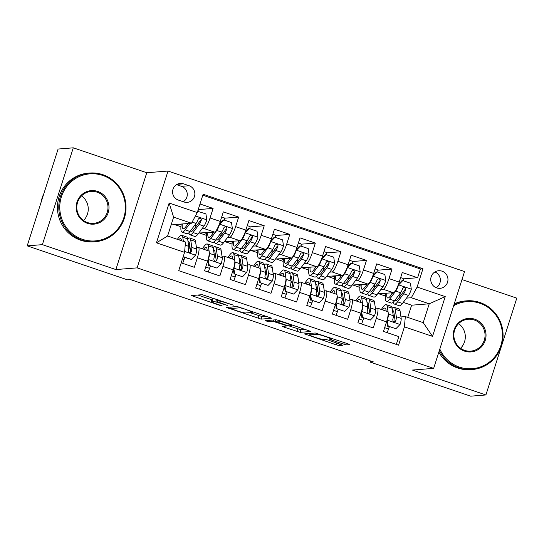 <?xml version="1.0" encoding="UTF-8"?>
<svg xmlns="http://www.w3.org/2000/svg" width="544" height="544" viewBox="0 0 544 544"><rect width="100%" height="100%" fill="white"/><g stroke="black" fill="none" stroke-linecap="round" stroke-linejoin="round"><path stroke-width="0.82" d="M233.335 305.143L202.232 294.678L191.434 295.562L220.075 305.463L222.299 306.007L217.464 304.232A8.656 0.741 -162.3 0 1 211.12 301.444A8.656 0.741 -162.3 0 1 211.337 301.356L212.235 301.288A8.656 0.741 -162.3 0 1 222.17 303.858L227.793 305.585L223.006 303.79A8.656 0.741 -162.3 0 1 216.662 301.002A8.656 0.741 -162.3 0 1 216.879 300.914L217.777 300.846A8.656 0.741 -162.3 0 1 227.712 303.416L233.335 305.143M442.02 271.157A8.82 8.602 85.5 0 0 430.8 278.467A8.82 8.602 85.5 0 0 440.042 288.327A8.82 8.602 85.5 0 0 442.02 271.157M343.781 344.162L346.888 344.964L349.901 344.726L347.983 343.828L315.268 332.989L304.477 333.866L336.063 344.774L339.17 345.576L342.876 345.263L328.222 340.095L325.115 339.293L323.313 339.436A7.242 0.619 -162.3 0 1 315.704 337.518A7.242 0.619 -162.3 0 1 309.706 334.961A7.242 0.619 -162.3 0 1 309.89 334.886L316.948 334.329A7.242 0.619 -162.3 0 1 324.557 336.24A7.242 0.619 -162.3 0 1 330.562 338.803A7.242 0.619 -162.3 0 1 330.378 338.878L329.127 338.994L331.112 339.864L343.781 344.162L344.291 342.577M412.406 370.056L485.901 394.964L470.723 396.175L370.382 362.168L373.422 361.923L130.574 279.623L127.534 279.861L27.2 245.854L42.378 244.65L115.872 269.559L137.122 267.872L433.656 368.37L412.406 370.056M271.864 318.281L237.238 306.544L226.44 307.421L261.134 319.131L271.891 318.186M279.358 320.572L310.95 331.473L300.152 332.357L284.376 327.257L282.39 326.386L286.878 325.985L284.9 325.115L273.387 321.463L268.858 321.824L265.295 320.654L276.25 319.763L279.358 320.572M403.301 278.861L417.608 277.726L402.268 272.53L399.221 282.078L388.994 278.616A11.03 2.244 108.7 0 1 383.228 289.279L380.902 289.462M377.74 270.198L392.047 269.062L376.706 263.867L373.66 273.414L363.433 269.953A11.03 2.244 108.7 0 1 357.666 280.609L355.341 280.799M352.179 261.535L366.479 260.399L351.145 255.204L348.099 264.751L337.872 261.29A11.03 2.244 108.7 0 1 332.098 271.946L329.78 272.136M326.611 252.872L340.918 251.736L325.584 246.541L322.531 256.088L312.31 252.627A11.03 2.244 108.7 0 1 306.537 263.282L304.212 263.466M301.05 244.208L315.357 243.073L300.016 237.878L296.97 247.425L286.742 243.964A11.03 2.244 108.7 0 1 280.976 254.619L278.65 254.803M275.488 235.545L289.796 234.41L274.455 229.208L271.408 238.762L261.181 235.294A11.03 2.244 108.7 0 1 255.415 245.956L253.089 246.14M249.92 226.882L264.228 225.746L248.894 220.544L245.84 230.098L235.62 226.63A11.03 2.244 108.7 0 1 229.847 237.293L227.528 237.476M224.359 218.219L238.666 217.083L223.326 211.881L220.279 221.435A11.03 2.244 108.7 0 1 214.513 232.098L198.764 233.056M181.22 262.861L194.31 267.294L197.363 257.747A11.03 2.244 108.7 0 0 198.472 247.493A11.03 2.244 108.7 0 0 198.274 247.472L196.452 247.615M198.472 247.493L208.699 250.961A11.03 2.244 108.7 0 1 207.584 261.208L204.537 270.762L219.878 275.958L222.924 266.41A11.03 2.244 108.7 0 0 224.033 256.156A11.03 2.244 108.7 0 0 223.836 256.136L222.02 256.278M224.033 256.156L234.26 259.624A11.03 2.244 -71.3 0 1 233.152 269.872L230.098 279.426L245.439 284.628L248.486 275.074A11.03 2.244 108.7 0 0 249.601 264.819A11.03 2.244 108.7 0 0 249.397 264.799L247.581 264.942M249.601 264.819L259.821 268.287A11.03 2.244 -71.3 0 1 258.713 278.542L255.666 288.089L271 293.291L274.047 283.737A11.03 2.244 108.7 0 0 275.162 273.482A11.03 2.244 108.7 0 0 274.965 273.462L273.142 273.605M275.162 273.482L285.389 276.95A11.03 2.244 -71.3 0 1 284.274 287.205L281.228 296.752L296.562 301.954L299.615 292.4A11.03 2.244 108.7 0 0 300.723 282.146A11.03 2.244 108.7 0 0 300.526 282.125L298.71 282.268M300.723 282.146L310.95 285.614A11.03 2.244 -71.3 0 1 309.835 295.868L306.789 305.415L322.13 310.617L325.176 301.063A11.03 2.244 108.7 0 0 326.284 290.816A11.03 2.244 108.7 0 0 326.087 290.788L324.272 290.931M326.284 290.816L336.512 294.277A11.03 2.244 -71.3 0 1 335.403 304.531L332.35 314.078L347.691 319.28L350.737 309.726A11.03 2.244 108.7 0 0 351.852 299.479A11.03 2.244 108.7 0 0 351.648 299.452L349.833 299.594M351.852 299.479L362.073 302.94A11.03 2.244 -71.3 0 1 360.964 313.194L357.918 322.742L373.252 327.944L376.305 318.39A11.03 2.244 108.7 0 0 377.414 308.142A11.03 2.244 108.7 0 0 377.216 308.115L375.394 308.264M399.221 282.078A11.03 2.244 -71.3 0 1 393.455 292.74L377.706 293.706M373.66 273.414A11.03 2.244 -71.3 0 1 367.887 284.077L352.145 285.042M348.099 264.751A11.03 2.244 -71.3 0 1 342.326 275.414L326.584 276.379M322.531 256.088A11.03 2.244 -71.3 0 1 316.764 266.75L301.016 267.709M296.97 247.425A11.03 2.244 -71.3 0 1 291.203 258.087L275.454 259.046M271.408 238.762A11.03 2.244 -71.3 0 1 265.635 249.424L249.893 250.383M245.84 230.098A11.03 2.244 -71.3 0 1 240.074 240.761L224.332 241.72M178.316 200.056L183.94 201.96A8.548 8.337 85.5 0 0 194.806 194.881A8.548 8.337 85.5 0 0 189.115 185.735L183.491 183.831A8.548 8.337 85.5 0 0 172.625 190.91A8.548 8.337 85.5 0 0 178.316 200.056M137.122 267.872L168.028 171.047L464.556 271.551L433.656 368.37M417.608 277.726L420.403 268.96L422.953 268.756L203.116 194.249L197.268 212.568L191.495 223.23L173.89 224.624L171.482 223.808M422.953 268.756L417.112 287.076L445.23 296.609L432.534 336.382L404.416 326.856L398.568 345.168L178.724 270.66L184.572 252.348L156.454 242.814L169.15 203.041L197.268 212.568M367.662 308.876L369.077 308.761M342.101 300.213L343.516 300.098M316.533 291.55L317.954 291.434M290.972 282.887L292.393 282.771M265.411 274.224L266.825 274.108M239.85 265.554L241.264 265.445M214.282 256.89L215.703 256.782M198.798 209.556L213.105 208.42L210.052 217.967A11.03 2.244 108.7 0 1 204.286 228.63L201.96 228.813M188.72 248.227L190.135 248.118M396.324 344.413L398.82 336.607L383.479 331.412L386.526 321.858A11.03 2.244 -71.3 0 0 387.641 311.603L377.414 308.142M238.666 217.083L235.62 226.63M264.228 225.746L261.181 235.294M289.796 234.41L286.742 243.964M315.357 243.073L312.31 252.627M340.918 251.736L337.872 261.29M366.479 260.399L363.433 269.953M392.047 269.062L388.994 278.616M420.403 268.96L202.803 195.214M213.105 208.42L200.008 203.98M407.735 317.397L411.624 305.198L429.236 303.804L411.339 297.738L406.47 298.126M411.624 305.198L403.274 302.369M191.495 223.23L173.604 217.165L167.593 236.008L185.484 242.073L184.572 252.348M115.872 269.559L146.771 172.734L73.277 147.825L42.378 244.65M73.277 147.825L58.099 149.036L27.2 245.854M485.901 394.964L516.8 298.146L461.999 279.568M146.771 172.734L168.028 171.047M370.75 361.019L370.382 362.168M400.962 316.928L405.328 316.581L423.218 322.64L429.236 303.804L445.23 296.609M393.224 317.54L394.645 317.424M353.525 285.219L359.89 287.375M327.964 276.556L334.329 278.712M302.396 267.893L308.761 270.048M276.835 259.23L283.2 261.385M251.274 250.56L257.638 252.722M225.706 241.896L232.077 244.059M200.144 233.233L206.509 235.396M174.583 224.57L180.948 226.726M379.086 293.882L385.451 296.038M179.139 224.21L181.152 224.89M183.246 261.8L184.824 257.523M204.7 232.873L206.713 233.56M208.814 270.463L210.385 266.186M234.403 279.045L235.953 274.856M230.262 241.536L232.274 242.223M259.971 287.708L261.514 283.519M255.823 250.199L257.842 250.886M285.532 296.371L287.076 292.182M281.391 258.862L283.404 259.549M311.093 305.034L312.644 300.846M306.952 267.526L308.965 268.212M336.654 313.698L338.205 309.509M332.513 276.196L334.533 276.876M362.222 322.361L363.766 318.172M358.081 284.859L360.094 285.539M387.784 331.031L389.327 326.835M404.416 326.856L405.328 316.581M411.339 297.738L417.112 287.076M383.642 293.522L385.655 294.202M173.604 217.165L169.15 203.041M167.593 236.008L156.454 242.814M432.534 336.382L423.218 322.64M183.308 201.749A8.548 8.337 85.5 0 0 181.526 186.34L176.535 184.647M436.179 287.722A8.82 8.602 85.5 0 0 434.928 271.946M216.784 299.363A8.656 0.741 -162.3 0 0 213.071 298.67L212.235 301.288M211.12 301.444L211.956 298.826A8.656 0.741 -162.3 0 1 212.174 298.738L213.071 298.67M197.839 295.025L211.67 299.717M249.784 312.63L261.97 316.513L266.363 316.166M242.264 308.346L240.094 307.788L230.676 308.53L235.654 310.393A8.656 0.741 -162.3 0 0 245.589 312.963L252.028 312.453A8.656 0.741 -162.3 0 0 252.246 312.365A8.656 0.741 -162.3 0 0 245.902 309.584L242.366 308.033M305.381 329.385L300.988 329.739L300.152 332.357M288.796 325.856L300.988 329.739M291.326 325.652A7.242 0.619 -162.3 0 0 291.509 325.577A7.242 0.619 -162.3 0 0 285.512 323.02A7.242 0.619 -162.3 0 0 277.902 321.103L275.346 321.327L285.736 325.047L288.837 325.849L291.326 325.652M188.278 223.482L185.762 226.828A17.51 3.57 108.7 0 1 183.144 228.698A17.51 3.57 108.7 0 1 182.301 223.958M190.04 223.346L185.144 229.84A21.094 4.298 108.7 0 1 181.995 232.098A21.094 4.298 108.7 0 1 181.274 224.04M197.662 211.337L205.924 213.887L206.808 219.987A7.303 1.489 108.7 0 1 203.986 226.12L197.928 234.172A21.094 4.298 108.7 0 1 194.779 236.429L189.924 234.784A21.094 4.298 -71.3 0 0 193.072 232.526L199.131 224.475A7.303 1.489 -71.3 0 0 201.253 220.313L201.287 219.212L200.124 218.171L199.056 218.3L198.186 219.273A7.303 1.489 108.7 0 1 196.064 223.434L189.999 231.486A21.094 4.298 108.7 0 1 186.857 233.743L181.995 232.098M198.859 211.494A8.684 1.768 -71.3 0 0 198.444 209.08L198.39 209.059M195.16 227.555A17.51 3.57 108.7 0 1 195.806 223.781M198.254 211.29L197.39 212.18M188.884 232.791A21.094 4.298 -71.3 0 0 189.924 234.784M187.422 223.55A17.51 3.57 -71.3 0 0 187.238 224.869M201.253 220.313L200.376 220.381A3.72 0.762 108.7 0 1 199.75 221.462L193.684 229.514A17.51 3.57 108.7 0 1 191.073 231.384A17.51 3.57 108.7 0 1 190.509 230.819M183.546 255.571L183.722 256.822L191.393 259.42L195.622 255.054A7.303 1.489 -71.3 0 0 196.67 249.057L195.561 241.577A21.094 4.298 -71.3 0 0 194.541 239.652L189.679 238.007A21.094 4.298 -71.3 0 0 187.646 238.959M189.863 246.255A17.51 3.57 -71.3 0 0 188.666 248.336M184.736 257.496A17.51 3.57 -71.3 0 0 183.994 259.672A8.684 1.768 108.7 0 1 182.621 263.337M183.389 241.359L182.784 237.245A21.094 4.298 -71.3 0 0 181.757 235.321A21.094 4.298 -71.3 0 0 177.412 239.333M181.519 240.727L181.458 240.312A17.51 3.57 -71.3 0 0 180.608 238.721A17.51 3.57 -71.3 0 0 178.677 239.761M183.104 256.945L191.393 259.42M181.757 235.321L186.612 236.966A21.094 4.298 108.7 0 1 187.639 238.891L188.748 246.371A7.303 1.489 108.7 0 1 188.244 250.41L188.605 251.974L189.516 252.538L190.556 252.409L191.311 251.45A7.303 1.489 -71.3 0 0 191.814 247.411L190.706 239.931A21.094 4.298 -71.3 0 0 189.679 238.007M188.006 241.407A17.51 3.57 108.7 0 1 188.53 241.407A17.51 3.57 108.7 0 1 189.38 242.998L190.488 250.478A3.72 0.762 108.7 0 1 190.441 251.518L191.311 251.45M183.722 256.822L183.131 256.87M102.768 175.454A33.633 32.803 85.5 0 0 61.39 196.812A33.633 32.803 85.5 0 0 82.389 239.306A33.633 32.803 85.5 0 0 123.767 217.954A33.633 32.803 85.5 0 0 102.768 175.454M81.96 240.108A34.462 33.612 -94.5 0 1 59.01 203.232A34.462 33.612 -94.5 0 1 89.672 173.04A34.462 33.612 -94.5 0 1 102.836 174.685A34.462 33.612 -94.5 0 1 125.78 211.562A34.462 33.612 -94.5 0 1 95.125 241.754A34.462 33.612 -94.5 0 1 81.96 240.108M97.675 191.42A16.816 16.402 -94.5 0 1 108.174 212.67A16.816 16.402 -94.5 0 1 87.489 223.346A16.816 16.402 -94.5 0 1 76.99 202.096A16.816 16.402 -94.5 0 1 97.675 191.42M87.557 222.578A15.994 15.592 85.5 0 0 93.663 223.339A15.994 15.592 85.5 0 0 107.889 209.331A15.994 15.592 85.5 0 0 97.24 192.216A15.994 15.592 85.5 0 0 91.134 191.454A15.994 15.592 85.5 0 0 76.908 205.462A15.994 15.592 85.5 0 0 87.557 222.578M40.95 202.776A34.462 33.612 -94.5 0 1 43.914 193.487M81.552 195.86A15.994 15.592 -94.5 0 1 83.511 220.497M95.125 241.754L93.786 241.856A34.462 33.612 -94.5 0 1 80.621 240.21A34.462 33.612 -94.5 0 1 57.678 203.334A34.462 33.612 -94.5 0 1 88.332 173.148L89.672 173.04M439.817 349.078A33.633 32.803 85.5 0 0 459.449 367.098A33.633 32.803 85.5 0 0 500.82 345.739A33.633 32.803 85.5 0 0 479.822 303.246A33.633 32.803 85.5 0 0 453.642 305.742M454.043 304.504A34.462 33.612 -94.5 0 1 466.725 300.832A34.462 33.612 -94.5 0 1 479.89 302.478A34.462 33.612 -94.5 0 1 502.84 339.354A34.462 33.612 -94.5 0 1 472.178 369.539A34.462 33.612 -94.5 0 1 459.014 367.9A34.462 33.612 -94.5 0 1 439.375 350.452M474.728 319.212A16.816 16.402 -94.5 0 1 485.228 340.456A16.816 16.402 -94.5 0 1 464.542 351.132A16.816 16.402 -94.5 0 1 454.043 329.888A16.816 16.402 -94.5 0 1 474.728 319.212M464.61 350.363A15.994 15.592 85.5 0 0 470.716 351.125A15.994 15.592 85.5 0 0 484.942 337.117A15.994 15.592 85.5 0 0 474.3 320.008A15.994 15.592 85.5 0 0 468.187 319.246A15.994 15.592 85.5 0 0 453.961 333.254A15.994 15.592 85.5 0 0 464.61 350.363M458.612 323.653A15.994 15.592 -94.5 0 1 460.564 348.289M472.178 369.539L470.846 369.648A34.462 33.612 -94.5 0 1 457.681 368.002A34.462 33.612 -94.5 0 1 438.845 352.118M454.247 303.851A34.462 33.612 -94.5 0 1 465.392 300.941L466.725 300.832M214.452 241.454A21.094 4.298 -71.3 0 0 215.485 243.447L220.34 245.092A21.094 4.298 108.7 0 0 223.489 242.835L229.554 234.784A7.303 1.489 108.7 0 0 232.376 228.65L231.486 222.55L223.822 219.953L219.592 224.318A7.303 1.489 108.7 0 1 216.77 230.452L210.705 238.503A21.094 4.298 108.7 0 1 207.563 240.761A21.094 4.298 108.7 0 1 206.836 232.703M213.84 232.145L211.324 235.491A17.51 3.57 108.7 0 1 208.712 237.368A17.51 3.57 108.7 0 1 207.862 232.621M224.42 220.157A8.684 1.768 -71.3 0 0 224.006 217.743L221.707 216.961M220.728 236.218A17.51 3.57 108.7 0 1 221.367 232.444M219.524 223.638L223.026 220.014L223.822 219.953M215.485 243.447A21.094 4.298 -71.3 0 0 218.634 241.189L224.692 233.138A7.303 1.489 -71.3 0 0 226.814 228.976L226.848 227.875L225.685 226.834L224.624 226.964L223.747 227.936A7.303 1.489 108.7 0 1 221.626 232.104L215.567 240.149A21.094 4.298 108.7 0 1 212.418 242.406L207.563 240.761M212.983 232.213A17.51 3.57 -71.3 0 0 212.799 233.532M226.814 228.976L225.944 229.044A3.72 0.762 108.7 0 1 225.311 230.132L219.246 238.177A17.51 3.57 108.7 0 1 216.634 240.047A17.51 3.57 108.7 0 1 216.07 239.482M240.013 250.118A21.094 4.298 -71.3 0 0 241.046 252.11L245.902 253.756A21.094 4.298 108.7 0 0 249.05 251.498L255.116 243.454A7.303 1.489 108.7 0 0 257.938 237.313L257.054 231.214L249.383 228.616L245.154 232.982A7.303 1.489 108.7 0 1 242.332 239.122L236.273 247.166A21.094 4.298 108.7 0 1 233.124 249.424A21.094 4.298 108.7 0 1 232.404 241.366M239.408 240.808L236.885 244.154A17.51 3.57 108.7 0 1 234.274 246.031A17.51 3.57 108.7 0 1 233.43 241.284M249.982 228.82A8.684 1.768 -71.3 0 0 249.567 226.406L247.268 225.624M246.289 244.882A17.51 3.57 108.7 0 1 246.935 241.108M245.086 232.302L248.594 228.677L249.383 228.616M241.046 252.11A21.094 4.298 -71.3 0 0 244.195 249.852L250.26 241.801A7.303 1.489 -71.3 0 0 252.375 237.64L252.409 236.538L251.253 235.498L250.186 235.627L249.308 236.599A7.303 1.489 108.7 0 1 247.187 240.768L241.128 248.812A21.094 4.298 108.7 0 1 237.98 251.07L233.124 249.424M238.551 240.876A17.51 3.57 -71.3 0 0 238.367 242.196M252.375 237.64L251.505 237.708A3.72 0.762 108.7 0 1 250.872 238.796L244.814 246.84A17.51 3.57 108.7 0 1 242.196 248.717A17.51 3.57 108.7 0 1 241.631 248.146M265.574 258.781A21.094 4.298 -71.3 0 0 266.608 260.773L271.47 262.419A21.094 4.298 108.7 0 0 274.618 260.161L280.677 252.117A7.303 1.489 108.7 0 0 283.499 245.976L282.615 239.877L274.944 237.279L270.715 241.645A7.303 1.489 108.7 0 1 267.9 247.785L261.834 255.83A21.094 4.298 108.7 0 1 258.686 258.087A21.094 4.298 108.7 0 1 257.965 250.029M264.969 249.478L262.453 252.824A17.51 3.57 108.7 0 1 259.835 254.694A17.51 3.57 108.7 0 1 258.992 249.948M275.543 237.483A8.684 1.768 -71.3 0 0 275.135 235.069L272.836 234.287M271.85 253.545A17.51 3.57 108.7 0 1 272.496 249.771M270.654 240.965L274.156 237.34L274.944 237.279M266.608 260.773A21.094 4.298 -71.3 0 0 269.756 258.516L275.822 250.471A7.303 1.489 -71.3 0 0 277.943 246.303L277.97 245.201L276.814 244.161L275.747 244.29L274.876 245.262A7.303 1.489 108.7 0 1 272.755 249.431L266.689 257.475A21.094 4.298 108.7 0 1 263.541 259.733L258.686 258.087M264.112 249.546A17.51 3.57 -71.3 0 0 263.928 250.859M277.943 246.303L277.066 246.371A3.72 0.762 108.7 0 1 276.434 247.459L270.375 255.503A17.51 3.57 108.7 0 1 267.764 257.38A17.51 3.57 108.7 0 1 267.199 256.809M291.142 267.444A21.094 4.298 -71.3 0 0 292.176 269.436L297.031 271.082A21.094 4.298 108.7 0 0 300.179 268.824L306.238 260.78A7.303 1.489 108.7 0 0 309.06 254.64L308.176 248.54L300.506 245.942L296.283 250.308A7.303 1.489 108.7 0 1 293.461 256.448L287.395 264.493A21.094 4.298 108.7 0 1 284.247 266.75A21.094 4.298 108.7 0 1 283.526 258.692M290.53 258.142L288.014 261.487A17.51 3.57 108.7 0 1 285.403 263.357A17.51 3.57 108.7 0 1 284.553 258.611M301.111 246.146A8.684 1.768 -71.3 0 0 300.696 243.732L298.398 242.95M297.418 262.208A17.51 3.57 108.7 0 1 298.058 258.434M296.215 249.628L299.717 246.004L300.506 245.942M292.176 269.436A21.094 4.298 -71.3 0 0 295.324 267.179L301.383 259.134A7.303 1.489 -71.3 0 0 303.504 254.966L303.538 253.871L302.376 252.824L301.315 252.953L300.438 253.926A7.303 1.489 108.7 0 1 298.316 258.094L292.257 266.145A21.094 4.298 108.7 0 1 289.109 268.396L284.247 266.75M289.673 258.21A17.51 3.57 -71.3 0 0 289.49 259.522M303.504 254.966L302.634 255.034A3.72 0.762 108.7 0 1 302.002 256.122L295.936 264.173A17.51 3.57 108.7 0 1 293.325 266.043A17.51 3.57 108.7 0 1 292.76 265.472M208.128 259.406L209.29 265.486L216.954 268.083L221.184 263.718A7.303 1.489 -71.3 0 0 222.231 257.72L221.129 250.24A21.094 4.298 -71.3 0 0 220.102 248.322L215.247 246.67A21.094 4.298 -71.3 0 0 213.214 247.629M215.424 254.918A17.51 3.57 -71.3 0 0 214.227 256.999M210.297 266.159A17.51 3.57 -71.3 0 0 209.562 268.335A8.684 1.768 108.7 0 1 208.182 272M208.4 259.386A7.303 1.489 -71.3 0 0 209.454 253.388L208.345 245.908A21.094 4.298 -71.3 0 0 207.318 243.984A21.094 4.298 -71.3 0 0 202.47 248.846M207.237 250.464L207.019 248.975A17.51 3.57 -71.3 0 0 206.169 247.384A17.51 3.57 -71.3 0 0 203.578 249.227M209.29 265.486L216.954 268.083M208.495 265.547L207.781 260.596M207.318 243.984L212.174 245.636A21.094 4.298 108.7 0 1 213.2 247.554L214.309 255.034A7.303 1.489 108.7 0 1 213.812 259.073L214.166 260.637L215.077 261.208L216.118 261.072L216.879 260.114A7.303 1.489 -71.3 0 0 217.376 256.074L216.267 248.594A21.094 4.298 -71.3 0 0 215.247 246.67M213.574 250.07A17.51 3.57 108.7 0 1 214.091 250.07A17.51 3.57 108.7 0 1 214.941 251.661L216.05 259.141A3.72 0.762 108.7 0 1 216.002 260.182L216.879 260.114M233.689 268.07L234.852 274.149L242.522 276.746L246.745 272.381A7.303 1.489 -71.3 0 0 247.792 266.383L246.69 258.903A21.094 4.298 -71.3 0 0 245.664 256.986L240.808 255.34A21.094 4.298 -71.3 0 0 238.775 256.292M240.992 263.582A17.51 3.57 -71.3 0 0 239.788 265.662M235.858 274.822A17.51 3.57 -71.3 0 0 235.124 276.998A8.684 1.768 108.7 0 1 233.75 280.663M233.961 268.049A7.303 1.489 -71.3 0 0 235.015 262.052L233.906 254.572A21.094 4.298 -71.3 0 0 232.88 252.654A21.094 4.298 -71.3 0 0 228.031 257.509M232.805 259.128L232.58 257.638A17.51 3.57 -71.3 0 0 231.73 256.047A17.51 3.57 -71.3 0 0 229.14 257.89M234.852 274.149L242.522 276.746M234.063 274.21L233.342 269.26M232.88 252.654L237.742 254.3A21.094 4.298 108.7 0 1 238.762 256.217L239.87 263.704A7.303 1.489 108.7 0 1 239.374 267.736L239.727 269.3L240.638 269.872L241.686 269.736L242.44 268.777A7.303 1.489 -71.3 0 0 242.937 264.738L241.835 257.258A21.094 4.298 -71.3 0 0 240.808 255.34M239.136 258.733A17.51 3.57 108.7 0 1 239.659 258.733A17.51 3.57 108.7 0 1 240.509 260.324L241.611 267.811A3.72 0.762 108.7 0 1 241.563 268.845L242.44 268.777M259.25 276.733L260.413 282.812L268.083 285.41L272.306 281.044A7.303 1.489 -71.3 0 0 273.36 275.053L272.252 267.566A21.094 4.298 -71.3 0 0 271.225 265.649L266.37 264.003A21.094 4.298 -71.3 0 0 264.336 264.955M266.553 272.245A17.51 3.57 -71.3 0 0 265.35 274.326M261.419 283.485A17.51 3.57 -71.3 0 0 260.685 285.668A8.684 1.768 108.7 0 1 259.311 289.326M259.529 276.712A7.303 1.489 -71.3 0 0 260.576 270.722L259.468 263.235A21.094 4.298 -71.3 0 0 258.448 261.317A21.094 4.298 -71.3 0 0 253.592 266.172M258.366 267.791L258.148 266.308A17.51 3.57 -71.3 0 0 257.298 264.71A17.51 3.57 -71.3 0 0 254.701 266.553M260.413 282.812L268.083 285.41M259.624 282.873L258.903 277.923M258.448 261.317L263.303 262.963A21.094 4.298 108.7 0 1 264.33 264.88L265.431 272.367A7.303 1.489 108.7 0 1 264.935 276.4L265.295 277.97L266.2 278.535L267.247 278.399L268.002 277.44A7.303 1.489 -71.3 0 0 268.498 273.401L267.396 265.921A21.094 4.298 -71.3 0 0 266.37 264.003M264.697 267.396A17.51 3.57 108.7 0 1 265.22 267.396A17.51 3.57 108.7 0 1 266.07 268.994L267.179 276.474A3.72 0.762 108.7 0 1 267.131 277.508L268.002 277.44M284.818 285.396L285.974 291.475L293.644 294.073L297.874 289.707A7.303 1.489 -71.3 0 0 298.921 283.716L297.813 276.236A21.094 4.298 -71.3 0 0 296.793 274.312L291.931 272.666A21.094 4.298 -71.3 0 0 289.898 273.618M292.114 280.908A17.51 3.57 -71.3 0 0 290.918 282.989M286.987 292.148A17.51 3.57 -71.3 0 0 286.246 294.331A8.684 1.768 108.7 0 1 284.872 297.99M285.09 285.376A7.303 1.489 -71.3 0 0 286.137 279.385L285.036 271.898A21.094 4.298 -71.3 0 0 284.009 269.98A21.094 4.298 -71.3 0 0 279.154 274.842M283.927 276.454L283.71 274.972A17.51 3.57 -71.3 0 0 282.86 273.374A17.51 3.57 -71.3 0 0 280.269 275.216M285.974 291.475L293.644 294.073M285.185 291.536L284.464 286.586M284.009 269.98L288.864 271.626A21.094 4.298 108.7 0 1 289.891 273.55L290.999 281.03A7.303 1.489 108.7 0 1 290.496 285.063L290.856 286.634L291.768 287.198L292.808 287.062L293.57 286.103A7.303 1.489 -71.3 0 0 294.066 282.071L292.958 274.584A21.094 4.298 -71.3 0 0 291.931 272.666M290.265 276.06A17.51 3.57 108.7 0 1 290.782 276.06A17.51 3.57 108.7 0 1 291.632 277.658L292.74 285.138A3.72 0.762 108.7 0 1 292.692 286.178L293.57 286.103M316.703 276.107A21.094 4.298 -71.3 0 0 317.737 278.1L322.592 279.745A21.094 4.298 108.7 0 0 325.74 277.494L331.806 269.443A7.303 1.489 108.7 0 0 334.628 263.31L333.737 257.203L326.074 254.606L321.844 258.971A7.303 1.489 108.7 0 1 319.022 265.112L312.963 273.163A21.094 4.298 108.7 0 1 309.815 275.414A21.094 4.298 108.7 0 1 309.094 267.356M316.098 266.805L313.575 270.15A17.51 3.57 108.7 0 1 310.964 272.02A17.51 3.57 108.7 0 1 310.121 267.281M326.672 254.81A8.684 1.768 -71.3 0 0 326.257 252.396L323.959 251.614M322.98 270.871A17.51 3.57 108.7 0 1 323.626 267.097M321.776 258.291L325.285 254.667L326.074 254.606M317.737 278.1A21.094 4.298 -71.3 0 0 320.885 275.842L326.944 267.798A7.303 1.489 -71.3 0 0 329.066 263.629L329.1 262.534L327.944 261.487L326.876 261.623L325.999 262.589A7.303 1.489 108.7 0 1 323.877 266.757L317.818 274.808A21.094 4.298 108.7 0 1 314.67 277.059L309.815 275.414M315.241 266.873A17.51 3.57 -71.3 0 0 315.051 268.185M329.066 263.629L328.195 263.697A3.72 0.762 108.7 0 1 327.563 264.785L321.497 272.836A17.51 3.57 108.7 0 1 318.886 274.706A17.51 3.57 108.7 0 1 318.322 274.135M310.379 294.059L311.542 300.138L319.206 302.743L323.435 298.37A7.303 1.489 -71.3 0 0 324.482 292.38L323.381 284.9A21.094 4.298 -71.3 0 0 322.354 282.975L317.499 281.33A21.094 4.298 -71.3 0 0 315.466 282.282M317.676 289.571A17.51 3.57 -71.3 0 0 316.479 291.652M312.548 300.812A17.51 3.57 -71.3 0 0 311.814 302.994A8.684 1.768 108.7 0 1 310.44 306.653M310.651 294.039A7.303 1.489 -71.3 0 0 311.705 288.048L310.597 280.568A21.094 4.298 -71.3 0 0 309.57 278.644A21.094 4.298 -71.3 0 0 304.722 283.506M309.495 285.124L309.271 283.635A17.51 3.57 -71.3 0 0 308.421 282.037A17.51 3.57 -71.3 0 0 305.83 283.88M311.542 300.138L319.206 302.743M310.753 300.206L310.032 295.249M309.57 278.644L314.432 280.289A21.094 4.298 108.7 0 1 315.452 282.214L316.56 289.694A7.303 1.489 108.7 0 1 316.064 293.733L316.418 295.297L317.329 295.861L318.376 295.732L319.131 294.766A7.303 1.489 -71.3 0 0 319.627 290.734L318.519 283.254A21.094 4.298 -71.3 0 0 317.499 281.33M315.826 284.723A17.51 3.57 108.7 0 1 316.35 284.723A17.51 3.57 108.7 0 1 317.2 286.321L318.301 293.801A3.72 0.762 108.7 0 1 318.254 294.841L319.131 294.766M342.264 284.77A21.094 4.298 -71.3 0 0 343.298 286.763L348.16 288.408A21.094 4.298 108.7 0 0 351.302 286.158L357.367 278.106A7.303 1.489 108.7 0 0 360.189 271.973L359.305 265.873L351.635 263.269L347.405 267.641A7.303 1.489 108.7 0 1 344.583 273.775L338.524 281.826A21.094 4.298 108.7 0 1 335.376 284.077A21.094 4.298 108.7 0 1 334.655 276.026M341.659 275.468L339.136 278.814A17.51 3.57 108.7 0 1 336.525 280.684A17.51 3.57 108.7 0 1 335.682 275.944M352.233 263.473A8.684 1.768 -71.3 0 0 351.818 261.059L349.52 260.284M348.541 279.534A17.51 3.57 108.7 0 1 349.187 275.76M347.337 266.954L350.846 263.337L351.635 263.269M343.298 286.763A21.094 4.298 -71.3 0 0 346.446 284.512L352.512 276.461A7.303 1.489 -71.3 0 0 354.634 272.292L354.661 271.198L353.505 270.15L352.437 270.286L351.56 271.252A7.303 1.489 108.7 0 1 349.445 275.42L343.38 283.472A21.094 4.298 108.7 0 1 340.231 285.722L335.376 284.077M340.802 275.536A17.51 3.57 -71.3 0 0 340.619 276.848M354.634 272.292L353.756 272.36A3.72 0.762 108.7 0 1 353.124 273.448L347.065 281.5A17.51 3.57 108.7 0 1 344.447 283.37A17.51 3.57 108.7 0 1 343.883 282.798M335.94 302.729L337.103 308.802L344.774 311.406L348.996 307.034A7.303 1.489 -71.3 0 0 350.05 301.043L348.942 293.563A21.094 4.298 -71.3 0 0 347.915 291.638L343.06 289.993A21.094 4.298 -71.3 0 0 341.027 290.945M343.244 298.234A17.51 3.57 -71.3 0 0 342.04 300.315M338.11 309.475A17.51 3.57 -71.3 0 0 337.375 311.658A8.684 1.768 108.7 0 1 336.002 315.316M336.219 302.702A7.303 1.489 -71.3 0 0 337.266 296.711L336.158 289.231A21.094 4.298 -71.3 0 0 335.138 287.307A21.094 4.298 -71.3 0 0 330.283 292.169M335.056 293.787L334.832 292.298A17.51 3.57 -71.3 0 0 333.982 290.7A17.51 3.57 -71.3 0 0 331.391 292.543M337.103 308.802L344.774 311.406M336.314 308.87L335.594 303.912M335.138 287.307L339.993 288.952A21.094 4.298 108.7 0 1 341.02 290.877L342.122 298.357A7.303 1.489 108.7 0 1 341.625 302.396L341.979 303.96L342.89 304.524L343.937 304.395L344.692 303.436A7.303 1.489 -71.3 0 0 345.188 299.397L344.087 291.917A21.094 4.298 -71.3 0 0 343.06 289.993M341.387 293.386A17.51 3.57 108.7 0 1 341.911 293.386A17.51 3.57 108.7 0 1 342.761 294.984L343.869 302.464A3.72 0.762 108.7 0 1 343.822 303.504L344.692 303.436M367.826 293.434A21.094 4.298 -71.3 0 0 368.866 295.426L373.721 297.072A21.094 4.298 108.7 0 0 376.87 294.821L382.928 286.77A7.303 1.489 108.7 0 0 385.75 280.636L384.866 274.536L377.196 271.932L372.973 276.304A7.303 1.489 108.7 0 1 370.151 282.438L364.086 290.489A21.094 4.298 108.7 0 1 360.937 292.74A21.094 4.298 108.7 0 1 360.216 284.689M372.973 276.304L372.633 276.332M367.22 284.131L364.704 287.477A17.51 3.57 108.7 0 1 362.086 289.347A17.51 3.57 108.7 0 1 361.243 284.607M377.801 272.136A8.684 1.768 -71.3 0 0 377.386 269.722L375.088 268.947M374.102 288.198A17.51 3.57 108.7 0 1 374.748 284.424M372.905 275.618L376.407 272L377.196 271.932M368.866 295.426A21.094 4.298 -71.3 0 0 372.008 293.175L378.073 285.124A7.303 1.489 -71.3 0 0 380.195 280.956L380.229 279.861L379.066 278.814L377.998 278.95L377.128 279.915A7.303 1.489 108.7 0 1 375.006 284.084L368.941 292.135A21.094 4.298 108.7 0 1 365.792 294.386L360.937 292.74M366.364 284.199A17.51 3.57 -71.3 0 0 366.18 285.512M380.195 280.956L379.318 281.024A3.72 0.762 108.7 0 1 378.692 282.112L372.626 290.163A17.51 3.57 108.7 0 1 370.015 292.033A17.51 3.57 108.7 0 1 369.451 291.462M361.502 311.392L362.664 317.465L370.335 320.069L374.564 315.697A7.303 1.489 -71.3 0 0 375.612 309.706L374.503 302.226A21.094 4.298 -71.3 0 0 373.483 300.302L368.621 298.656A21.094 4.298 -71.3 0 0 366.588 299.608M368.805 306.898A17.51 3.57 -71.3 0 0 367.608 308.985M363.678 318.138A17.51 3.57 -71.3 0 0 362.936 320.321A8.684 1.768 108.7 0 1 361.563 323.979M361.78 311.365A7.303 1.489 -71.3 0 0 362.828 305.374L361.726 297.894A21.094 4.298 -71.3 0 0 360.699 295.97A21.094 4.298 -71.3 0 0 355.844 300.832M360.618 302.45L360.4 300.961A17.51 3.57 -71.3 0 0 359.55 299.363A17.51 3.57 -71.3 0 0 356.959 301.206M362.664 317.465L370.335 320.069M361.876 317.533L361.155 312.576M360.699 295.97L365.554 297.616A21.094 4.298 108.7 0 1 366.581 299.54L367.683 307.02A7.303 1.489 108.7 0 1 367.186 311.059L367.261 312.147L368.458 313.188L369.498 313.058L370.253 312.1A7.303 1.489 -71.3 0 0 370.756 308.06L369.648 300.58A21.094 4.298 -71.3 0 0 368.621 298.656M366.948 302.049A17.51 3.57 108.7 0 1 367.472 302.049A17.51 3.57 108.7 0 1 368.322 303.647L369.43 311.127A3.72 0.762 108.7 0 1 369.383 312.168L370.253 312.1M393.394 302.097A21.094 4.298 -71.3 0 0 394.427 304.089L399.282 305.735A21.094 4.298 108.7 0 0 402.431 303.484L408.496 295.433A7.303 1.489 108.7 0 0 411.318 289.299L410.428 283.2L402.757 280.595L398.534 284.968A7.303 1.489 108.7 0 1 395.712 291.101L389.647 299.152A21.094 4.298 108.7 0 1 386.498 301.403A21.094 4.298 108.7 0 1 385.778 293.352M392.782 292.794L390.266 296.14A17.51 3.57 108.7 0 1 387.654 298.01A17.51 3.57 108.7 0 1 386.804 293.27M403.362 280.799A8.684 1.768 -71.3 0 0 402.948 278.385L400.649 277.61M399.67 296.861A17.51 3.57 108.7 0 1 400.309 293.087M398.466 284.281L401.968 280.663L402.757 280.595M394.427 304.089A21.094 4.298 -71.3 0 0 397.576 301.838L403.634 293.787A7.303 1.489 -71.3 0 0 405.756 289.619L405.79 288.524L404.627 287.477L403.566 287.613L402.689 288.578A7.303 1.489 108.7 0 1 400.568 292.747L394.509 300.798A21.094 4.298 108.7 0 1 391.36 303.049L386.498 301.403M391.925 292.862A17.51 3.57 -71.3 0 0 391.741 294.175M405.756 289.619L404.886 289.687A3.72 0.762 108.7 0 1 404.253 290.775L398.188 298.826A17.51 3.57 108.7 0 1 395.576 300.696A17.51 3.57 108.7 0 1 395.012 300.125M387.07 320.056L388.226 326.135L395.896 328.732L400.126 324.367A7.303 1.489 -71.3 0 0 401.173 318.369L400.064 310.889A21.094 4.298 -71.3 0 0 399.044 308.965L394.189 307.319A21.094 4.298 -71.3 0 0 392.156 308.271M394.366 315.568A17.51 3.57 -71.3 0 0 393.169 317.648M389.239 326.801A17.51 3.57 -71.3 0 0 388.504 328.984A8.684 1.768 108.7 0 1 387.124 332.642M387.342 320.028A7.303 1.489 -71.3 0 0 388.389 314.038L387.287 306.558A21.094 4.298 -71.3 0 0 386.26 304.633A21.094 4.298 -71.3 0 0 381.412 309.495M386.179 311.114L385.961 309.624A17.51 3.57 -71.3 0 0 385.111 308.026A17.51 3.57 -71.3 0 0 382.52 309.869M388.226 326.135L395.896 328.732M387.437 326.196L386.723 321.239M386.26 304.633L391.116 306.279A21.094 4.298 108.7 0 1 392.142 308.203L393.251 315.683A7.303 1.489 108.7 0 1 392.754 319.722L393.108 321.286L394.019 321.851L395.06 321.722L395.821 320.763A7.303 1.489 -71.3 0 0 396.318 316.724L395.209 309.244A21.094 4.298 -71.3 0 0 394.189 307.319M392.516 310.712A17.51 3.57 108.7 0 1 393.033 310.712A17.51 3.57 108.7 0 1 393.883 312.31L394.992 319.79A3.72 0.762 108.7 0 1 394.944 320.831L395.821 320.763M393.455 292.74L383.228 289.279M367.887 284.077L357.666 280.609M342.326 275.414L332.098 271.946M316.764 266.75L306.537 263.282M291.203 258.087L280.976 254.619M265.635 249.424L255.415 245.956M240.074 240.761L229.847 237.293M214.513 232.098L204.286 228.63M207.584 261.208L197.363 257.747M386.526 321.858L376.305 318.39M360.964 313.194L350.737 309.726M335.403 304.531L325.176 301.063M309.835 295.868L299.615 292.4M284.274 287.205L274.047 283.737M258.713 278.542L248.486 275.074M233.152 269.872L222.924 266.41M220.279 221.435L210.052 217.967M177.065 184.341L183.491 183.831M181.526 186.34L189.115 185.735M218.103 299.812L217.777 300.846M217.321 299.547L216.879 300.914M212.174 298.738L211.337 301.356M193.759 295.351L193.419 296.426M261.97 316.513L261.134 319.131M258.862 315.71L258.026 318.328M228.766 307.217L228.419 308.292M240.244 307.312L240.094 307.788M231.159 307.027L230.676 308.53M297.881 328.936L297.044 331.548M284.716 326.176L284.376 327.257M273.87 319.954L273.387 321.463M269.341 320.314L268.858 321.824M278.195 320.198L277.902 321.103M275.896 319.797L275.414 321.3M331.616 338.28L331.112 339.864M317.234 333.431L316.948 334.329M310.372 333.377L309.89 334.886M339.68 343.978L339.17 345.576M336.648 342.951L336.063 344.774M306.802 333.662L306.456 334.737M347.324 343.604L346.888 344.964M206.788 219.837L195.418 215.982M189.999 231.486L185.144 229.84M197.928 234.172L193.072 232.526M196.064 223.434L192.107 222.095M203.986 226.12L199.131 224.475M184.647 251.478L195.514 255.163M183.994 259.672L182.403 259.134M190.706 239.931L195.561 241.577M182.784 237.245L187.639 238.891M191.814 247.411L196.67 249.057M185.212 245.174L188.748 246.371M232.349 228.5L219.694 224.21M215.567 240.149L210.705 238.503M223.489 242.835L218.634 241.189M221.626 232.104L216.77 230.452M229.554 234.784L224.692 233.138M257.917 237.164L245.262 232.873M241.128 248.812L236.273 247.166M249.05 251.498L244.195 249.852M247.187 240.768L242.332 239.122M255.116 243.454L250.26 241.801M283.478 245.827L270.824 241.536M266.689 257.475L261.834 255.83M274.618 260.161L269.756 258.516M272.755 249.431L267.9 247.785M280.677 252.117L275.822 250.471M309.04 254.49L296.385 250.199M292.257 266.145L287.395 264.493M300.179 268.824L295.324 267.179M298.316 258.094L293.461 256.448M306.238 260.78L301.383 259.134M208.42 259.536L221.075 263.826M209.562 268.335L205.727 267.036M216.267 248.594L221.129 250.24M208.345 245.908L213.2 247.554M217.376 256.074L222.231 257.72M209.454 253.388L214.309 255.034M233.988 268.199L246.643 272.49M235.124 276.998L231.288 275.699M241.835 257.258L246.69 258.903M233.906 254.572L238.762 256.217M242.937 264.738L247.792 266.383M235.015 262.052L239.87 263.704M259.549 276.869L272.204 281.153M260.685 285.668L256.85 284.362M267.396 265.921L272.252 267.566M259.468 263.235L264.33 264.88M268.498 273.401L273.36 275.053M260.576 270.722L265.431 272.367M285.11 285.532L297.765 289.816M286.246 294.331L282.418 293.032M292.958 274.584L297.813 276.236M285.036 271.898L289.891 273.55M294.066 282.071L298.921 283.716M286.137 279.385L290.999 281.03M334.601 263.153L321.953 258.862M317.818 274.808L312.963 273.163M325.74 277.494L320.885 275.842M323.877 266.757L319.022 265.112M331.806 269.443L326.944 267.798M310.678 294.195L323.326 298.479M311.814 302.994L307.979 301.696M318.519 283.254L323.381 284.9M310.597 280.568L315.452 282.214M319.627 290.734L324.482 292.38M311.705 288.048L316.56 289.694M360.169 271.816L347.514 267.532M343.38 283.472L338.524 281.826M351.302 286.158L346.446 284.512M349.445 275.42L344.583 273.775M357.367 278.106L352.512 276.461M336.24 302.858L348.894 307.142M337.375 311.658L333.54 310.359M344.087 291.917L348.942 293.563M336.158 289.231L341.02 290.877M345.188 299.397L350.05 301.043M337.266 296.711L342.122 298.357M385.73 280.48L373.075 276.196M368.941 292.135L364.086 290.489M376.87 294.821L372.008 293.175M375.006 284.084L370.151 282.438M382.928 286.77L378.073 285.124M361.801 311.522L374.456 315.806M362.936 320.321L359.108 319.022M369.648 300.58L374.503 302.226M361.726 297.894L366.581 299.54M370.756 308.06L375.612 309.706M362.828 305.374L367.683 307.02M411.291 289.143L398.636 284.859M394.509 300.798L389.647 299.152M402.431 303.484L397.576 301.838M400.568 292.747L395.712 291.101M408.496 295.433L403.634 293.787M387.362 320.185L400.017 324.476M388.504 328.984L384.669 327.685M395.209 309.244L400.064 310.889M387.287 306.558L392.142 308.203M396.318 316.724L401.173 318.369M388.389 314.038L393.251 315.683M217.144 299.486L216.662 301.002M231.112 307.027L230.629 308.55M252.532 311.474L252.246 312.365M287.048 325.462L286.878 325.985M291.768 324.775L291.509 325.577M275.835 319.797L275.346 321.327M330.813 338.008L330.562 338.803M310.202 333.39L309.706 334.961"/></g></svg>

